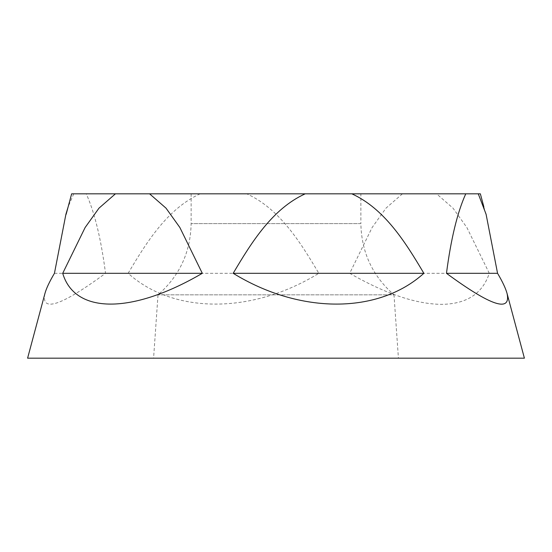 <?xml version="1.0" encoding="UTF-8"?>
<svg xmlns="http://www.w3.org/2000/svg" width="552" height="552" viewBox="0 0 552 552"><rect width="100%" height="100%" fill="white"/><g stroke="black" fill="none" stroke-linecap="round" stroke-linejoin="round"><path stroke-width="0.41" stroke-dasharray="2.76 2.07" d="M524.4 358.179L27.6 358.179M398.42 358.179L153.58 358.179L398.42 358.179L393.99 294.837L158.01 294.837L393.99 294.837C372.476 275.965 361.436 252.223 360.87 223.608L191.13 223.608L360.87 223.608L360.87 193.821L191.13 193.821L360.87 193.821M480.357 193.821L71.643 193.821M73.733 193.821L68.151 206.841M44.905 293.602C40.951 312.673 61.162 305.911 105.529 273.309C101.03 238.754 94.592 212.258 86.236 193.821M200.155 193.821C167.484 208.739 146.57 242.162 128.14 273.309C173.618 314.357 252.091 314.357 318.815 273.309C300.419 242.218 279.581 208.787 246.799 193.821M402.422 193.821L385.986 208.152L372.151 227.479L349.699 273.309C385.324 293.726 415.904 304.076 441.448 304.359C466.592 304.076 482.538 293.726 489.286 273.309L466.875 227.521L453.033 208.18L436.563 193.821M349.699 273.309L489.286 273.309M54.441 273.309L105.529 273.309M128.14 273.309L318.815 273.309M191.13 193.821L191.13 223.608C190.564 252.223 179.524 275.965 158.01 294.837L153.58 358.179L451.646 358.179M483.849 206.841L485.85 214.3"/><path stroke-width="0.83" d="M68.151 206.841L65.916 214.238L54.441 273.309C49.466 281.72 46.285 288.482 44.905 293.602L27.6 358.179L524.4 358.179L507.095 293.602C511.048 312.673 490.838 305.911 446.471 273.309C450.97 238.754 457.408 212.258 465.764 193.821L480.357 193.821L483.849 206.841M66.15 214.3L71.643 193.821L465.764 193.821M478.267 193.821L486.084 214.238L497.559 273.309C502.534 281.72 505.715 288.482 507.095 293.602M351.845 193.821C384.516 208.739 405.43 242.162 423.86 273.309C378.382 314.357 299.908 314.357 233.185 273.309C251.581 242.218 272.419 208.787 305.201 193.821M149.578 193.821L166.014 208.152L179.848 227.479L202.301 273.309C132.211 314.357 74.761 314.357 62.714 273.309L85.125 227.521L98.967 208.18L115.437 193.821M202.301 273.309L62.714 273.309M423.86 273.309L233.185 273.309M497.559 273.309L446.471 273.309M451.646 358.179C547.922 358.179 547.922 358.179 451.646 358.179L100.354 358.179C4.078 358.179 4.078 358.179 100.354 358.179L451.646 358.179"/></g></svg>
